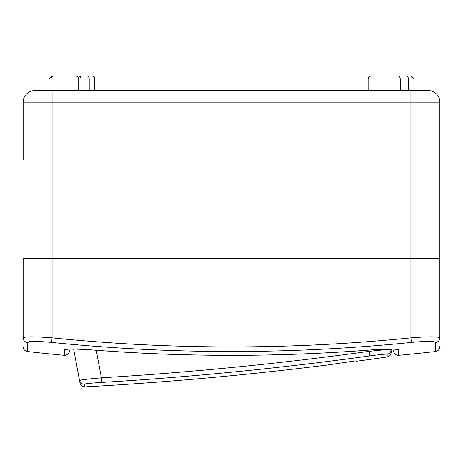 <?xml version="1.0" encoding="UTF-8"?>
<svg xmlns="http://www.w3.org/2000/svg" width="463" height="463" viewBox="0 0 463 463"><rect width="100%" height="100%" fill="white"/><g stroke="black" fill="none" stroke-linecap="round" stroke-linejoin="round"><path stroke-width="0.69" d="M75.816 76.117L53.824 76.117L75.816 76.117A2.894 2.894 0 0 1 78.71 79.011L78.71 90.586M53.824 76.117A2.894 2.894 0 0 0 50.93 79.011L50.93 90.586M74.948 76.117L54.692 76.117L74.948 76.117M94.724 79.011L48.922 79.011L51.815 76.117L91.83 76.117A2.894 2.894 0 0 1 94.724 79.011L94.724 90.586M413.928 79.011L368.126 79.011A2.894 2.894 0 0 1 371.019 76.117L411.034 76.117L413.928 79.011L413.928 90.586M23.15 160.036L23.15 102.161A11.575 11.575 0 0 1 34.725 90.586L428.275 90.586A11.575 11.575 0 0 1 439.85 102.161L439.85 258.423L23.15 258.423L23.15 337.84C24.846 336.485 34.493 336.485 52.087 337.84C171.57 349.93 291.181 349.93 410.912 337.84C428.472 336.485 438.114 336.485 439.85 337.84L439.85 160.036M439.85 119.523L439.85 102.161A11.575 11.575 0 0 0 428.275 90.586M27.259 351.498A1736.25 1736.25 0 0 0 64.398 355.312L64.392 349.935C66.024 348.749 75.307 348.749 92.241 349.935C185.021 357.112 277.858 357.112 370.759 349.935C387.658 348.749 396.941 348.749 398.608 349.935L398.602 355.312A1736.25 1736.25 0 0 0 435.741 351.498L435.747 342.417C434.288 341.057 426.163 341.057 411.375 342.417C291.36 354.536 171.443 354.536 51.624 342.417C36.803 341.057 28.683 341.057 27.253 342.417L27.259 351.498L25.61 350.989L24.284 349.935L23.434 348.5L23.15 346.822M395.853 349.212L396.299 349.391C393.689 348.842 385.175 349.027 370.759 349.959L370.759 349.959C277.922 357.135 185.078 357.135 92.241 349.959L92.241 349.959C77.732 349.015 69.218 348.824 66.689 349.391L64.392 349.935A4.63 4.618 0 0 0 67.181 349.31M64.392 350.387L64.398 354.548M23.688 337.411L23.15 337.84A4.63 4.607 0 0 0 27.253 342.417L33.568 341.393M411.375 342.417L410.912 337.84L410.912 258.423L439.85 258.423L439.85 337.84C439.85 349.93 439.85 349.93 439.85 337.84A4.63 4.607 -0 0 1 435.747 342.417L435.747 342.933M439.85 102.161L410.912 102.161L410.912 258.423L23.15 258.423M23.15 337.84C23.15 349.93 23.15 349.93 23.15 337.84M395.819 349.31A4.63 4.618 -0 0 0 398.608 349.935M410.912 90.586L410.912 102.161L52.087 102.161L52.087 337.84L51.624 342.417M328.151 364.885L326.994 365.052A3504.354 3504.354 0 0 1 84.845 386.883A4.63 4.63 0 0 1 80.041 383.115L79.526 380.389L80.041 383.115M326.994 365.052L354.033 361.076L355.931 360.839L355.931 361.308A3504.354 3504.354 0 0 0 387.19 356.985L387.155 354.212C386.084 353.935 380.297 354.502 369.792 355.908L369.902 355.897M373.849 350.821L369.156 351.33L369.792 355.908A3500.87 3500.87 0 0 1 101.698 382.421C91.095 383.098 85.308 383.677 84.335 384.157L84.845 386.883M85.157 379.44L79.526 380.389L73.64 349.079L72.755 349.073M393.336 349.131L391.125 349.079L391.166 352.349L391.131 349.577C389.788 349.305 382.467 349.889 369.156 351.33L369.144 350.08M84.335 384.157A4.63 4.624 -10.6 0 1 79.526 380.389C80.759 379.863 88.057 379 101.42 377.802L93.109 378.572M98.359 382.635L99.412 382.565M333.811 364.051L331.103 364.45M101.698 382.421L101.42 377.802A3496.246 3496.246 0 0 0 369.156 351.33M52.087 90.586L52.087 102.161L23.15 102.161M406.375 76.117A2.894 2.049 90 0 1 408.418 79.011L408.418 90.586M398.186 76.117A2.894 2.049 90 0 1 400.235 79.011L400.235 90.586M87.166 76.117A2.894 2.049 90 0 1 89.214 79.011L89.214 90.586M78.982 76.117A2.894 2.049 90 0 1 81.031 79.011L81.031 90.586M96.24 350.265L101.42 377.802M387.155 354.212A4.63 4.624 -0.6 0 0 391.131 349.577M368.126 79.011L368.126 90.586M48.922 79.011L48.922 90.586M64.398 355.312L66.284 355.098L68.003 354.068L69.062 352.563L69.45 350.659M398.602 355.312C395.321 355.057 393.637 353.518 393.55 350.705M435.741 351.498C438.6 350.624 439.972 348.957 439.85 346.492M387.19 356.985C389.667 356.429 390.992 354.884 391.166 352.349"/></g></svg>
